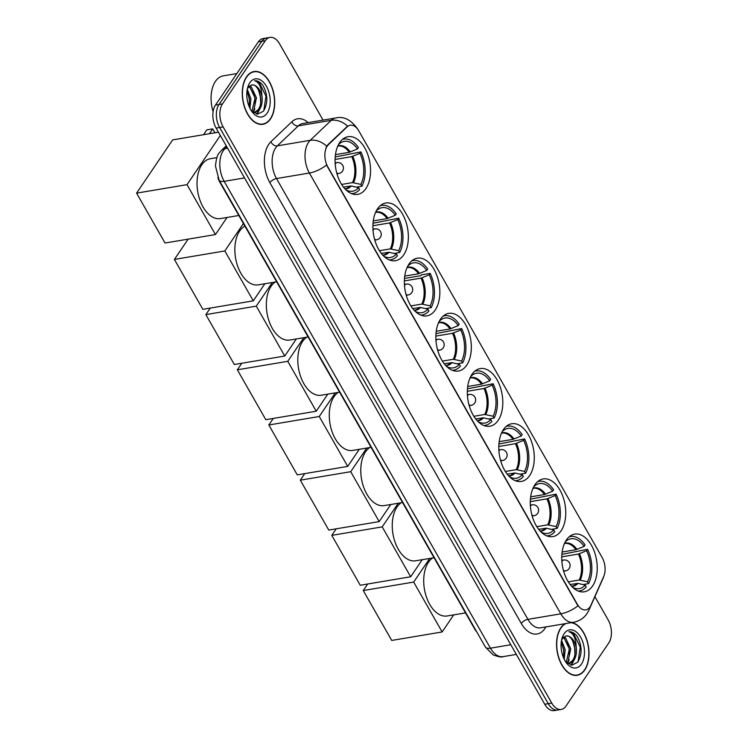 <?xml version="1.0" encoding="UTF-8"?>
<svg xmlns="http://www.w3.org/2000/svg" width="748" height="748" viewBox="0 0 748 748"><rect width="100%" height="100%" fill="white"/><g stroke="black" fill="none" stroke-linecap="round" stroke-linejoin="round"><path stroke-width="1.12" d="M466.705 365.202A29.237 17.307 80.5 0 0 468.678 331.551A29.237 17.307 80.5 0 0 448.735 313.375A29.237 17.307 80.5 0 0 440.469 319.218A29.237 17.307 80.5 0 0 438.496 352.869A29.237 17.307 80.5 0 0 458.431 371.045A29.237 17.307 80.5 0 0 466.705 365.202M561.131 530.762A29.237 17.307 80.5 0 0 563.113 497.111A29.237 17.307 80.5 0 0 543.17 478.935A29.237 17.307 80.5 0 0 534.904 484.779A29.237 17.307 80.5 0 0 532.931 518.429A29.237 17.307 80.5 0 0 552.865 536.606A29.237 17.307 80.5 0 0 561.131 530.762M529.659 475.578A29.237 17.307 80.5 0 0 531.632 441.928A29.237 17.307 80.5 0 0 511.697 423.751A29.237 17.307 80.5 0 0 503.423 429.586A29.237 17.307 80.5 0 0 501.45 463.246A29.237 17.307 80.5 0 0 521.393 481.422A29.237 17.307 80.5 0 0 529.659 475.578M498.177 420.395A29.237 17.307 80.5 0 0 500.15 386.735A29.237 17.307 80.5 0 0 480.216 368.568A29.237 17.307 80.5 0 0 471.951 374.402A29.237 17.307 80.5 0 0 469.978 408.062A29.237 17.307 80.5 0 0 489.912 426.229A29.237 17.307 80.5 0 0 498.177 420.395M435.224 310.018A29.237 17.307 80.5 0 0 437.197 276.367A29.237 17.307 80.5 0 0 417.262 258.191A29.237 17.307 80.5 0 0 408.988 264.035A29.237 17.307 80.5 0 0 407.015 297.685A29.237 17.307 80.5 0 0 426.958 315.862A29.237 17.307 80.5 0 0 435.224 310.018M403.742 254.834A29.237 17.307 80.5 0 0 405.715 221.174A29.237 17.307 80.5 0 0 385.781 203.007A29.237 17.307 80.5 0 0 377.516 208.842A29.237 17.307 80.5 0 0 375.543 242.502A29.237 17.307 80.5 0 0 395.477 260.678A29.237 17.307 80.5 0 0 403.742 254.834M365.931 188.543A29.237 17.307 80.5 0 0 367.904 154.883A29.237 17.307 80.5 0 0 347.97 136.706A29.237 17.307 80.5 0 0 339.704 142.55A29.237 17.307 80.5 0 0 337.731 176.201A29.237 17.307 80.5 0 0 357.666 194.377A29.237 17.307 80.5 0 0 365.931 188.543M592.612 585.955A29.237 17.307 80.5 0 0 594.585 552.295A29.237 17.307 80.5 0 0 574.651 534.119A29.237 17.307 80.5 0 0 566.386 539.962A29.237 17.307 80.5 0 0 564.403 573.613A29.237 17.307 80.5 0 0 584.347 591.79A29.237 17.307 80.5 0 0 592.612 585.955M590.013 606.88A14.895 8.817 80.5 0 0 590.967 605.141L603.701 576.502A14.895 8.817 80.5 0 0 602.159 557.54L358.816 130.919A14.895 8.817 80.5 0 0 350.26 125.215A14.895 8.817 80.5 0 0 347.203 126.805L328.363 144.747A14.895 8.817 80.5 0 0 327.792 166.823L577.241 604.15A14.895 8.817 80.5 0 0 585.806 609.854A14.895 8.817 80.5 0 0 590.013 606.88M476.813 631.985A16.55 9.799 -99.5 0 1 474.681 628.975L219.79 182.119A16.55 9.799 -99.5 0 1 217.855 177.678M565.114 623.692A26.76 15.839 80.5 0 0 560.776 627.871A26.76 15.839 80.5 0 0 558.971 658.661A26.76 15.839 80.5 0 0 577.222 675.294A26.76 15.839 80.5 0 0 584.786 669.946A26.76 15.839 80.5 0 0 587.423 641.849A26.76 15.839 80.5 0 0 571.781 622.57M270.505 118.951A26.76 15.839 80.5 0 0 272.309 88.161A26.76 15.839 80.5 0 0 254.058 71.528A26.76 15.839 80.5 0 0 246.494 76.866A26.76 15.839 80.5 0 0 244.69 107.665A26.76 15.839 80.5 0 0 262.931 124.299A26.76 15.839 80.5 0 0 270.505 118.951M252.833 72.014A26.76 15.839 80.5 0 0 252.338 71.986M577.942 605.843L326.521 165.046A19.308 8.2 150.3 0 1 309.382 173.031A22.066 13.062 -99.5 0 1 308.503 142.363A22.066 13.062 -99.5 0 1 310.224 140.315L331.214 120.334A22.066 13.062 -99.5 0 1 335.74 117.978L302.856 123.504A22.066 13.062 80.5 0 0 298.33 125.86L277.33 145.851A22.066 13.062 80.5 0 0 275.619 147.898A22.066 13.062 80.5 0 0 276.498 178.557L527.92 619.353A22.066 13.062 80.5 0 0 540.598 627.806L573.482 622.28A22.066 13.062 -99.5 0 1 560.804 613.827A19.308 8.2 -29.7 0 0 577.942 605.843M323.071 120.101L279.518 43.739A16.55 9.799 80.5 0 0 270.009 37.4L262.987 38.578A16.55 9.799 80.5 0 0 258.312 41.888L215.452 105.103L218.968 104.514A16.55 9.799 80.5 0 0 219.622 127.506L548.256 703.672A16.55 9.799 80.5 0 0 557.765 710.011A16.55 9.799 80.5 0 1 548.256 703.672L219.622 127.506A16.55 9.799 80.5 0 1 218.968 104.514L261.819 41.299L218.968 104.514L222.474 103.925A16.55 9.799 80.5 0 0 223.128 126.917L551.762 703.083A16.55 9.799 80.5 0 0 561.28 709.422A16.55 9.799 80.5 0 0 565.956 706.112L608.807 642.897A16.55 9.799 80.5 0 0 608.152 619.905L594.903 596.67M266.494 37.989A16.55 9.799 80.5 0 0 261.819 41.299A16.55 9.799 80.5 0 1 266.494 37.989M326.025 147.646L327.727 144.85L347.605 126.132A19.308 14.446 -133.6 0 0 331.214 120.334L298.33 125.86A5.517 4.133 46.4 0 1 291.898 121.746A27.583 16.334 -99.5 0 1 308.129 122.616M270.009 37.4A16.55 9.799 80.5 0 0 265.325 40.71L222.474 103.925M261.155 124.43A26.76 15.839 80.5 0 0 261.622 124.243M575.436 675.425A26.76 15.839 80.5 0 0 575.904 675.238M215.452 105.103A16.55 9.799 80.5 0 0 216.116 128.095L544.75 704.261A16.55 9.799 80.5 0 0 554.259 710.6L561.28 709.422M565.984 623.542A26.479 15.68 80.5 0 0 560.907 628.086A26.479 15.68 80.5 0 0 559.121 658.567A26.479 15.68 80.5 0 0 577.175 675.023A26.479 15.68 80.5 0 0 584.665 669.731A26.479 15.68 80.5 0 0 587.077 641.242A26.479 15.68 80.5 0 0 570.911 622.71M561.552 640.297L565.189 649.75L564.216 659.297M561.262 642.121L563.796 649.984L563.422 657.548M563.842 636.931L565.497 637.81L570.761 648.806L568.041 661.597L566.788 662.924M563.188 637.474L564.104 638.044L569.368 649.04L566.189 662.382M565.722 661.915L572.042 665.112L577.755 662.158C582.402 654.163 582.187 645.543 577.119 636.296C574.576 633.06 571.855 631.546 568.957 631.742C573.435 633.201 575.857 638.315 576.212 647.085A13.791 8.163 80.5 0 0 566.114 636.043A13.791 8.163 80.5 0 0 565.451 636.202C572.454 633.051 579.055 652.985 572.22 660.886L568.508 663.57M576.212 647.085C576.97 652.527 576.1 657.053 573.613 660.652L569.219 663.495L567.601 663.551L569.125 659.858M565.451 636.202L561.72 639.493M581.439 664.093A19.308 11.435 80.5 0 0 580.672 637.268A19.308 11.435 80.5 0 0 564.123 633.724A19.308 11.435 80.5 0 0 562.328 637.38A19.308 11.435 80.5 0 0 566.675 663.224A19.308 11.435 80.5 0 0 581.439 664.093M568.957 631.742L573.305 633.107L580.261 647.095L578.082 661.728M572.772 640.914L574.688 648.03L574.894 653.93M573.286 661.054L570.902 665M567.208 641.859L569.125 648.965L569.331 654.865M567.713 661.989L567.152 663.214M561.636 642.794L563.553 649.9L563.758 655.8M574.698 658.923L571.425 665.075M246.625 77.091A26.479 15.68 80.5 0 0 244.83 107.562A26.479 15.68 80.5 0 0 262.894 124.028A26.479 15.68 80.5 0 0 270.374 118.736A26.479 15.68 80.5 0 0 272.169 88.255A26.479 15.68 80.5 0 0 254.105 71.799A26.479 15.68 80.5 0 0 246.625 77.091M236.817 73.585L223.231 75.866A27.583 16.334 80.5 0 0 215.433 81.382A27.583 16.334 80.5 0 0 213.096 111.667M247.27 89.302L250.907 98.745L249.935 108.292M246.98 91.125L249.514 98.979L249.14 106.553M249.561 85.936L251.216 86.815L256.471 97.81L253.759 110.592L252.506 111.929M248.906 86.478L249.823 87.049L255.087 98.044L251.908 111.387M251.44 110.91L257.761 114.117L263.474 111.162C268.111 103.168 267.906 94.547 262.838 85.3C260.295 82.065 257.574 80.55 254.675 80.737C259.154 82.205 261.576 87.32 261.931 96.081A13.791 8.163 80.5 0 0 251.824 85.048A13.791 8.163 80.5 0 0 251.169 85.207C258.163 82.046 264.773 101.99 257.929 109.891L254.226 112.574M261.931 96.081C262.688 101.532 261.819 106.057 259.322 109.657L254.928 112.499L253.32 112.555L254.844 108.862M251.169 85.207L247.438 88.498M267.158 113.098A19.308 11.435 80.5 0 0 266.391 86.263A19.308 11.435 80.5 0 0 249.841 82.729A19.308 11.435 80.5 0 0 248.046 86.385A19.308 11.435 80.5 0 0 252.394 112.228A19.308 11.435 80.5 0 0 267.158 113.098M254.675 80.737L259.014 82.112L265.979 96.09L263.801 110.732M258.49 89.919L260.407 97.034L260.613 102.934M259.004 110.059L256.62 113.995M252.918 90.854L254.844 97.969L255.049 103.869M253.432 110.994L252.871 112.219M247.354 91.798L249.271 98.904L249.477 104.804M260.407 107.918L257.144 114.079M562.141 552.033L575.951 549.715L584.141 546.377A25.264 14.96 80.5 0 0 566.124 541.131A25.264 14.96 80.5 0 0 565.095 542.15M561.888 554.371L587.573 549.312A27.583 16.334 80.5 0 1 588.554 583.618L587.507 581.785A25.264 14.96 80.5 0 0 586.619 550.715L578.428 554.053L561.757 556.858M568.293 581.851L579.167 580.027L587.507 581.785M432.662 557.933A30.341 17.961 80.5 0 0 428.511 562.187A30.341 17.961 80.5 0 0 426.463 597.119A30.341 17.961 80.5 0 0 447.154 615.978L465.499 612.893M584.141 546.377L585.095 544.974A27.583 16.334 80.5 0 0 570.537 536.494A27.583 16.334 80.5 0 0 569.097 536.849M588.554 583.618L582.916 584.562M586.619 550.715L587.573 549.312M578.204 591.032A27.583 16.334 80.5 0 0 579.681 590.901A27.583 16.334 80.5 0 0 586.292 586.946L585.254 585.114L577.961 583.403L570.135 584.487M572.688 587.33A25.264 14.96 80.5 0 0 573.996 587.956A25.264 14.96 80.5 0 0 585.254 585.114M363.257 590.546L413.681 582.066L442.143 631.957L391.718 640.438L363.257 590.546L367.698 584.001M413.681 582.066L429.707 558.429M453.727 614.875L442.143 631.957M530.659 496.85L544.469 494.531L552.669 491.193A25.264 14.96 80.5 0 0 534.642 485.948A25.264 14.96 80.5 0 0 533.614 486.967M530.407 499.187L556.091 494.129A27.583 16.334 80.5 0 1 557.073 528.425L556.026 526.592A25.264 14.96 80.5 0 0 555.138 495.531L546.947 498.869L530.285 501.665M536.821 526.667L547.695 524.834L556.026 526.592M401.18 502.75A30.341 17.961 80.5 0 0 397.038 507.004A30.341 17.961 80.5 0 0 394.991 541.926A30.341 17.961 80.5 0 0 415.673 560.794L434.027 557.709M552.669 491.193L553.614 489.79A27.583 16.334 80.5 0 0 539.065 481.31A27.583 16.334 80.5 0 0 537.616 481.665M557.073 528.425L551.435 529.378M555.138 495.531L556.091 494.129M546.723 535.849A27.583 16.334 80.5 0 0 548.209 535.708A27.583 16.334 80.5 0 0 554.82 531.753L553.772 529.921L546.479 528.219L538.663 529.304M541.206 532.146A25.264 14.96 80.5 0 0 542.515 532.772A25.264 14.96 80.5 0 0 553.772 529.921M331.785 535.362L382.209 526.882L410.661 576.773L360.246 585.254L331.785 535.362L336.217 528.808M382.209 526.882L398.226 503.245M422.255 559.682L410.661 576.773M499.178 441.666L512.997 439.338L521.188 436.009A25.264 14.96 80.5 0 0 503.17 430.764A25.264 14.96 80.5 0 0 502.132 431.774M498.935 443.994L524.61 438.936A27.583 16.334 80.5 0 1 525.592 473.241L524.554 471.408A25.264 14.96 80.5 0 0 523.665 440.348L515.475 443.676L498.804 446.481M505.339 471.483L516.214 469.651L524.554 471.408M369.699 447.566A30.341 17.961 80.5 0 0 365.557 451.82A30.341 17.961 80.5 0 0 363.509 486.742A30.341 17.961 80.5 0 0 384.201 505.601L402.546 502.516M521.188 436.009L522.141 434.597A27.583 16.334 80.5 0 0 507.583 426.117A27.583 16.334 80.5 0 0 506.134 426.482M525.592 473.241L519.963 474.195M523.665 440.348L524.61 438.936M515.25 480.655A27.583 16.334 80.5 0 0 516.728 480.525A27.583 16.334 80.5 0 0 523.338 476.57L522.291 474.737L514.998 473.026L507.181 474.12M509.734 476.962A25.264 14.96 80.5 0 0 511.043 477.579A25.264 14.96 80.5 0 0 522.291 474.737M300.303 480.169L350.728 471.698L379.189 521.59L328.765 530.07L300.303 480.169L304.745 473.624M350.728 471.698L366.754 448.061M390.774 504.498L379.189 521.59M467.706 386.482L481.516 384.154L489.706 380.816A25.264 14.96 80.5 0 0 471.689 375.571A25.264 14.96 80.5 0 0 470.66 376.59M467.453 388.81L493.138 383.752A27.583 16.334 80.5 0 1 494.119 418.057L493.072 416.225A25.264 14.96 80.5 0 0 492.184 385.155L483.993 388.493L467.332 391.298M473.867 416.29L484.732 414.467L493.072 416.225M338.227 392.373A30.341 17.961 80.5 0 0 334.076 396.636A30.341 17.961 80.5 0 0 332.028 431.559A30.341 17.961 80.5 0 0 352.719 450.418L371.073 447.332M489.706 380.816L490.66 379.414A27.583 16.334 80.5 0 0 476.102 370.933A27.583 16.334 80.5 0 0 474.662 371.289M494.119 418.057L488.481 419.002M492.184 385.155L493.138 383.752M483.769 425.472A27.583 16.334 80.5 0 0 485.256 425.341A27.583 16.334 80.5 0 0 491.866 421.386L490.819 419.553L483.526 417.842L475.7 418.936M478.253 421.769A25.264 14.96 80.5 0 0 479.562 422.396A25.264 14.96 80.5 0 0 490.819 419.553M268.831 424.986L319.256 416.505L347.708 466.406L297.283 474.877L268.831 424.986L273.263 418.441M319.256 416.505L335.272 392.868M359.292 449.314L347.708 466.406M436.224 331.289L450.044 328.97L458.234 325.632A25.264 14.96 80.5 0 0 440.207 320.387A25.264 14.96 80.5 0 0 439.179 321.406M435.972 333.627L461.656 328.568A27.583 16.334 80.5 0 1 462.638 362.874L461.591 361.041A25.264 14.96 80.5 0 0 460.703 329.971L452.512 333.309L435.85 336.104M442.386 361.106L453.26 359.283L461.591 361.041M306.745 337.189A30.341 17.961 80.5 0 0 302.603 341.443A30.341 17.961 80.5 0 0 300.556 376.366A30.341 17.961 80.5 0 0 321.247 395.234L339.592 392.148M458.234 325.632L459.188 324.23A27.583 16.334 80.5 0 0 444.63 315.75A27.583 16.334 80.5 0 0 443.181 316.105M462.638 362.874L457 363.818M460.703 329.971L461.656 328.568M452.297 370.288A27.583 16.334 80.5 0 0 453.774 370.148A27.583 16.334 80.5 0 0 460.385 366.193L459.337 364.36L452.044 362.658L444.228 363.743M446.78 366.585A25.264 14.96 80.5 0 0 448.08 367.212A25.264 14.96 80.5 0 0 459.337 364.36M237.35 369.802L287.774 361.321L316.236 411.213L265.811 419.693L237.35 369.802L241.791 363.257M287.774 361.321L303.8 337.685M327.82 394.121L316.236 411.213M404.752 276.106L418.562 273.787L426.753 270.449A25.264 14.96 80.5 0 0 408.735 265.203A25.264 14.96 80.5 0 0 407.697 266.213M404.5 278.434L420.844 275.694L421.414 274.853L430.184 273.375A27.583 16.334 80.5 0 1 431.166 307.68L430.119 305.848A25.264 14.96 80.5 0 0 429.23 274.787L421.04 278.125L404.369 280.921M410.904 305.923L421.779 304.09L430.119 305.848M275.264 282.005A30.341 17.961 80.5 0 0 271.122 286.26A30.341 17.961 80.5 0 0 269.074 321.182A30.341 17.961 80.5 0 0 289.766 340.041L308.111 336.955M426.753 270.449L427.706 269.037A27.583 16.334 80.5 0 0 413.148 260.556A27.583 16.334 80.5 0 0 411.709 260.921M431.166 307.68L425.528 308.634M429.23 274.787L430.184 273.375M420.815 315.095A27.583 16.334 80.5 0 0 422.293 314.964A27.583 16.334 80.5 0 0 428.903 311.009L427.865 309.176L420.572 307.465L412.746 308.559M415.299 311.402A25.264 14.96 80.5 0 0 416.608 312.019A25.264 14.96 80.5 0 0 427.865 309.176M205.868 314.609L256.293 306.138L284.754 356.029L234.33 364.51L205.868 314.609L210.31 308.064M256.293 306.138L272.319 282.501M296.339 338.938L284.754 356.029M373.271 220.922L387.081 218.594L395.281 215.256A25.264 14.96 80.5 0 0 377.254 210.01A25.264 14.96 80.5 0 0 376.225 211.03M373.018 223.25L398.703 218.192A27.583 16.334 80.5 0 1 399.684 252.497L398.637 250.664A25.264 14.96 80.5 0 0 397.749 219.594L389.558 222.932L372.897 225.737M379.432 250.73L390.306 248.906L398.637 250.664M244.905 226.148A30.341 17.961 80.5 0 0 239.65 231.076A30.341 17.961 80.5 0 0 237.602 265.998A30.341 17.961 80.5 0 0 258.284 284.857L276.638 281.772M395.281 215.256L396.225 213.853A27.583 16.334 80.5 0 0 381.676 205.373A27.583 16.334 80.5 0 0 380.227 205.728M399.684 252.497L394.046 253.441M397.749 219.594L398.703 218.192M389.334 259.911A27.583 16.334 80.5 0 0 390.821 259.78A27.583 16.334 80.5 0 0 397.431 255.825L396.384 253.993L389.091 252.282L381.274 253.376M383.817 256.218A25.264 14.96 80.5 0 0 385.127 256.835A25.264 14.96 80.5 0 0 396.384 253.993M174.396 259.425L224.821 250.945L253.273 300.846L202.848 309.317L174.396 259.425L188.141 239.145M224.821 250.945L243.409 223.521M264.857 283.754L253.273 300.846M335.459 154.621L349.269 152.302L357.46 148.964A25.264 14.96 80.5 0 0 339.442 143.719A25.264 14.96 80.5 0 0 338.414 144.738M335.207 156.958L360.891 151.9A27.583 16.334 80.5 0 1 361.873 186.205L360.826 184.373A25.264 14.96 80.5 0 0 359.938 153.303L351.747 156.641L335.085 159.446M341.621 184.438L352.486 182.615L360.826 184.373M216.864 157.632L210.412 158.716A30.341 17.961 80.5 0 0 201.829 164.775A30.341 17.961 80.5 0 0 199.781 199.707A30.341 17.961 80.5 0 0 220.473 218.566L238.827 215.48M357.46 148.964L358.414 147.562A27.583 16.334 80.5 0 0 343.856 139.081A27.583 16.334 80.5 0 0 342.416 139.437M361.873 186.205L356.235 187.15M359.938 153.303L360.891 151.9M351.523 193.62A27.583 16.334 80.5 0 0 353.009 193.489A27.583 16.334 80.5 0 0 359.62 189.534L358.573 187.701L351.279 185.99L343.454 187.075M346.006 189.917A25.264 14.96 80.5 0 0 347.315 190.544A25.264 14.96 80.5 0 0 358.573 187.701M203.531 134.705L206.813 129.872L212.694 128.88L209.412 133.724M136.585 193.134L187.009 184.653L215.461 234.554L165.037 243.025L136.585 193.134L172.666 139.895L218.453 132.2M187.009 184.653L220.333 135.491M227.046 217.462L215.461 234.554M214.928 132.798L212.694 128.88M347.203 126.805L346.567 126.917M328.363 144.747L327.727 144.85M269.85 182.624A5.517 2.347 150.3 0 1 276.498 178.557L309.382 173.031L560.804 613.827L527.92 619.353A5.517 2.347 150.3 0 0 521.281 623.421L269.85 182.624A27.583 16.334 -99.5 0 1 268.756 144.299A27.583 16.334 -99.5 0 1 270.907 141.737L291.898 121.746M573.482 622.28C579.242 621.186 583.767 618.269 587.049 613.519L588.891 610.209A19.308 11.603 -156 0 0 589.499 607.572M357.516 128.955A19.308 8.2 -29.7 0 0 357.301 128.506C350.719 119.577 343.538 116.071 335.74 117.978M604.075 575.586L603.075 578.288A19.308 11.603 -156 0 0 603.533 576.895M326.689 146.197A19.308 14.446 -133.6 0 0 310.224 140.315L277.33 145.851A5.517 4.133 46.4 0 1 270.907 141.737M545.881 626.927A27.583 16.334 -99.5 0 1 521.281 623.421M223.128 126.917L216.116 128.095M551.762 703.083L544.75 704.261M265.325 40.71L258.312 41.888M226.84 146.898L225.008 148.637A22.066 13.062 80.5 0 0 223.297 150.685A22.066 13.062 80.5 0 0 224.166 181.343L490.445 648.179A22.066 13.062 80.5 0 0 503.124 656.632C501.917 657.464 498.57 656.875 493.072 654.846L485.368 646.992L219.099 180.156A11.033 4.684 150.3 0 0 224.166 181.343L244.531 177.921M510.809 644.748L490.445 648.179A11.033 4.684 150.3 0 1 485.368 646.992M227.579 148.207L225.008 148.637A11.033 8.256 -133.6 0 0 221.492 150.348L226.233 145.832M575.951 549.715A21.627 12.8 80.5 0 0 564.834 543.497L564.413 543.581M579.167 580.027A21.627 12.8 80.5 0 0 578.428 554.053M576.989 549.406A21.888 12.959 80.5 0 0 564.497 543.394M580.214 580.074A21.888 12.959 80.5 0 0 579.457 553.744M571.715 586.357A21.888 12.959 80.5 0 0 577.961 583.403M571.584 586.198L572.005 586.152A21.627 12.8 80.5 0 0 576.914 583.356M561.898 561.496A5.517 3.263 -99.5 0 1 562.113 561.122A5.517 3.263 -99.5 0 1 563.674 560.028L561.813 560.336M563.646 571.22L565.507 570.902A5.517 3.263 -99.5 0 1 563.337 570.098M544.469 494.531A21.627 12.8 80.5 0 0 533.352 488.304L532.941 488.397M547.695 524.834A21.627 12.8 80.5 0 0 546.947 498.869M545.507 494.213A21.888 12.959 80.5 0 0 533.015 488.201M548.733 524.89A21.888 12.959 80.5 0 0 547.985 498.551M540.243 531.164A21.888 12.959 80.5 0 0 546.479 528.219M540.103 531.015L540.524 530.958A21.627 12.8 80.5 0 0 545.432 528.163M530.416 506.303A5.517 3.263 -99.5 0 1 530.641 505.938A5.517 3.263 -99.5 0 1 532.193 504.835L530.341 505.152M532.174 516.027L534.025 515.718A5.517 3.263 -99.5 0 1 531.865 514.914M512.997 439.338A21.627 12.8 80.5 0 0 501.88 433.12L501.459 433.204M516.214 469.651A21.627 12.8 80.5 0 0 515.475 443.676M514.026 439.029A21.888 12.959 80.5 0 0 501.543 433.017M517.261 469.697A21.888 12.959 80.5 0 0 516.503 443.368M508.762 475.98A21.888 12.959 80.5 0 0 514.998 473.026M508.621 475.831L509.051 475.775A21.627 12.8 80.5 0 0 513.96 472.979M498.935 451.119A5.517 3.263 -99.5 0 1 499.159 450.754A5.517 3.263 -99.5 0 1 500.721 449.651L498.86 449.959M500.693 460.843L502.544 460.534A5.517 3.263 -99.5 0 1 500.384 459.721M481.516 384.154A21.627 12.8 80.5 0 0 470.399 377.936L469.978 378.021M484.732 414.467A21.627 12.8 80.5 0 0 483.993 388.493M482.554 383.846A21.888 12.959 80.5 0 0 470.062 377.834M485.779 414.514A21.888 12.959 80.5 0 0 485.022 388.184M477.289 420.797A21.888 12.959 80.5 0 0 483.526 417.842M477.149 420.647L477.57 420.591A21.627 12.8 80.5 0 0 482.479 417.795M467.463 395.935A5.517 3.263 -99.5 0 1 467.678 395.57A5.517 3.263 -99.5 0 1 469.239 394.467L467.388 394.776M469.211 405.659L471.072 405.341A5.517 3.263 -99.5 0 1 468.903 404.537M450.044 328.97A21.627 12.8 80.5 0 0 438.926 322.743L438.506 322.837M453.26 359.283A21.627 12.8 80.5 0 0 452.512 333.309M451.072 328.653A21.888 12.959 80.5 0 0 438.59 322.65M454.298 359.33A21.888 12.959 80.5 0 0 453.55 332.991M445.808 365.604A21.888 12.959 80.5 0 0 452.044 362.658M445.668 365.454L446.098 365.398A21.627 12.8 80.5 0 0 451.007 362.602M435.981 340.751A5.517 3.263 -99.5 0 1 436.206 340.377A5.517 3.263 -99.5 0 1 437.767 339.274L435.906 339.592M437.739 350.466L439.59 350.158A5.517 3.263 -99.5 0 1 437.43 349.353M418.562 273.787A21.627 12.8 80.5 0 0 407.445 267.56L407.024 267.644M421.779 304.09A21.627 12.8 80.5 0 0 421.04 278.125M419.6 273.469A21.888 12.959 80.5 0 0 407.108 267.457M422.826 304.137A21.888 12.959 80.5 0 0 422.068 277.807M414.327 310.42A21.888 12.959 80.5 0 0 420.572 307.465M414.196 310.27L414.616 310.214A21.627 12.8 80.5 0 0 419.525 307.419M404.509 285.558A5.517 3.263 -99.5 0 1 404.724 285.194A5.517 3.263 -99.5 0 1 406.286 284.09L404.425 284.399M406.258 295.282L408.118 294.974A5.517 3.263 -99.5 0 1 405.949 294.17M387.081 218.594A21.627 12.8 80.5 0 0 375.964 212.376L375.552 212.46M390.306 248.906A21.627 12.8 80.5 0 0 389.558 222.932M388.119 218.285A21.888 12.959 80.5 0 0 375.627 212.273M391.344 248.953A21.888 12.959 80.5 0 0 390.596 222.624M382.854 255.236A21.888 12.959 80.5 0 0 389.091 252.282M382.714 255.087L383.135 255.031A21.627 12.8 80.5 0 0 388.044 252.235M373.028 230.375A5.517 3.263 -99.5 0 1 373.243 230.01A5.517 3.263 -99.5 0 1 374.804 228.907L372.953 229.215M374.776 240.099L376.637 239.79A5.517 3.263 -99.5 0 1 374.477 238.977M349.269 152.302A21.627 12.8 80.5 0 0 338.152 146.084L337.731 146.169M352.486 182.615A21.627 12.8 80.5 0 0 351.747 156.641M350.307 151.994A21.888 12.959 80.5 0 0 337.816 145.982M353.533 182.662A21.888 12.959 80.5 0 0 352.776 156.332M345.043 188.945A21.888 12.959 80.5 0 0 351.279 185.99M344.903 188.786L345.324 188.739A21.627 12.8 80.5 0 0 350.232 185.943M335.216 164.083A5.517 3.263 -99.5 0 1 335.431 163.709A5.517 3.263 -99.5 0 1 336.993 162.615L335.141 162.924M336.965 173.807L338.825 173.489A5.517 3.263 -99.5 0 1 336.656 172.685M357.675 129.18L357.301 128.506M588.891 610.209L603.075 578.288M219.099 180.156L215.461 165.972C216.256 158.735 217.472 154.471 219.108 153.172L221.492 150.348M503.124 656.632L516.316 654.407M574.932 675.397L577.175 675.023M567.863 663.719L569.219 663.495M260.65 124.402L262.894 124.028M253.581 112.724L254.928 112.499M251.87 72.173L254.105 71.799M569.265 536.709L570.537 536.494M578.41 591.116L579.681 590.901M565.507 570.902A5.517 5.517 0 0 0 569.378 562.73A5.517 5.517 0 0 0 563.674 560.028M537.784 481.516L539.065 481.31M546.928 535.923L548.209 535.708M534.025 515.718A5.517 5.517 0 0 0 537.905 507.546A5.517 5.517 0 0 0 532.193 504.835M506.303 426.332L507.583 426.117M515.456 480.74L516.728 480.525M502.544 460.534A5.517 5.517 0 0 0 506.424 452.353A5.517 5.517 0 0 0 500.721 449.651M474.83 371.148L476.102 370.933M483.975 425.556L485.256 425.341M471.072 405.341A5.517 5.517 0 0 0 474.952 397.169A5.517 5.517 0 0 0 469.239 394.467M443.349 315.965L444.63 315.75M452.493 370.363L453.774 370.148M439.59 350.158A5.517 5.517 0 0 0 443.471 341.986A5.517 5.517 0 0 0 437.767 339.274M411.877 260.772L413.148 260.556M421.021 315.179L422.293 314.964M408.118 294.974A5.517 5.517 0 0 0 411.989 286.802A5.517 5.517 0 0 0 406.286 284.09M380.395 205.588L381.676 205.373M389.54 259.995L390.821 259.78M376.637 239.79A5.517 5.517 0 0 0 380.517 231.609A5.517 5.517 0 0 0 374.804 228.907M342.584 139.296L343.856 139.081M351.728 193.704L353.009 193.489M338.825 173.489A5.517 5.517 0 0 0 342.706 165.317A5.517 5.517 0 0 0 336.993 162.615"/></g></svg>
